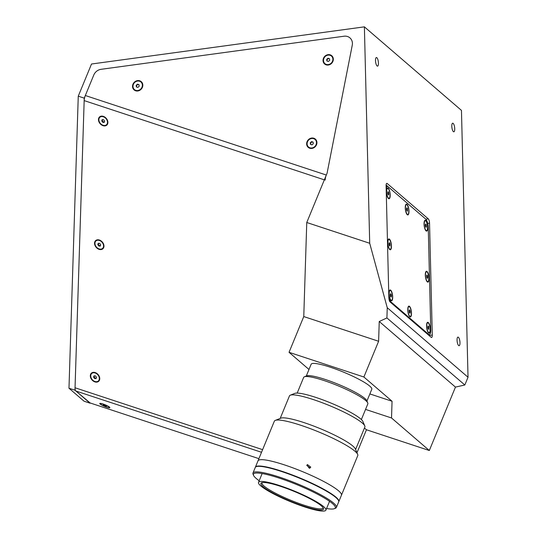 <?xml version="1.0" encoding="UTF-8"?>
<svg xmlns="http://www.w3.org/2000/svg" width="537" height="537" viewBox="0 0 537 537"><rect width="100%" height="100%" fill="white"/><g stroke="black" fill="none" stroke-linecap="round" stroke-linejoin="round"><path stroke-width="0.81" d="M453.369 131.619A4.336 1.363 82.2 0 0 453.852 131.807A4.336 1.363 82.2 0 0 454.698 128.054A4.336 1.363 82.2 0 0 453.168 123.389A4.336 1.363 82.2 0 0 452.684 123.208A4.336 1.363 82.2 0 0 451.839 126.96A4.336 1.363 82.2 0 0 453.369 131.619M377.068 65.95A4.336 1.363 82.2 0 0 377.551 66.138A4.336 1.363 82.2 0 0 378.397 62.386A4.336 1.363 82.2 0 0 376.867 57.721A4.336 1.363 82.2 0 0 376.383 57.54A4.336 1.363 82.2 0 0 375.538 61.292A4.336 1.363 82.2 0 0 377.068 65.95M458.625 345.519A4.336 1.363 82.2 0 0 459.108 345.707A4.336 1.363 82.2 0 0 459.954 341.955A4.336 1.363 82.2 0 0 458.423 337.296A4.336 1.363 82.2 0 0 457.94 337.108A4.336 1.363 82.2 0 0 457.094 340.861A4.336 1.363 82.2 0 0 458.625 345.519M455.457 387.096L464.827 384.989L386.915 317.938L379.243 321.502L455.457 387.096L429.318 450.509L391.527 417.974L392.057 401.253L363.885 377.008L289.04 352.312L303.767 316.568L306.761 222.506L327.087 173.183L352.259 45.202A8.679 7.766 -49.3 0 0 344.049 36.221L101.043 69.313A8.679 7.766 -49.3 0 0 93.76 75.073L84.249 98.157L74.965 390.211L90.129 402.965M464.827 384.989L468.022 377.236L387.244 307.708L386.915 317.938M90.041 403.186L84.054 401.206L68.978 388.238L78.261 96.177L91.518 64.01L364.388 26.85L369.704 243.274L306.761 222.506M74.965 390.211L68.978 388.238M84.249 98.157L78.261 96.177M364.442 428.029L366.456 429.761L356.977 452.751M308.983 369.476L289.04 352.312M468.022 377.236L461.464 110.4L364.388 26.85M366.456 429.761L429.318 450.509M365.549 409.409L391.527 417.974M369.859 393.93L392.057 401.253M363.885 377.008L378.612 341.263L303.767 316.568M378.612 341.263L379.243 321.502M387.244 307.708L369.704 243.274M428.284 218.868L387.197 183.506A3.47 1.087 82.2 0 0 386.808 183.359A3.47 1.087 82.2 0 0 386.103 185.789L388.855 297.673A3.47 1.087 82.2 0 0 390.11 301.975L431.191 337.337A3.47 1.087 82.2 0 0 431.58 337.484A3.47 1.087 82.2 0 0 432.285 335.054L429.54 223.17A3.47 1.087 82.2 0 0 428.284 218.868L425.841 219.197M421.491 328.986L421.471 328.167M409.503 306.358A5.464 1.718 82.2 0 0 408.375 306.506A5.464 1.718 82.2 0 0 407.932 311.762A5.464 1.718 82.2 0 0 409.758 316.723A5.464 1.718 82.2 0 0 409.765 316.729A5.464 1.718 82.2 0 0 411.483 313.125A5.464 1.718 82.2 0 0 409.503 306.358M406.999 204.342A5.464 1.718 82.2 0 0 405.865 204.49A5.464 1.718 82.2 0 0 405.422 209.745A5.464 1.718 82.2 0 0 407.254 214.706A5.464 1.718 82.2 0 0 407.261 214.713A5.464 1.718 82.2 0 0 408.972 211.108A5.464 1.718 82.2 0 0 406.999 204.342M388.217 188.178A5.464 1.718 82.2 0 0 387.083 188.326A5.464 1.718 82.2 0 0 386.64 193.582A5.464 1.718 82.2 0 0 388.473 198.542A5.464 1.718 82.2 0 0 388.479 198.549A5.464 1.718 82.2 0 0 390.191 194.944A5.464 1.718 82.2 0 0 388.217 188.178M389.473 239.187A5.464 1.718 82.2 0 0 388.338 239.334A5.464 1.718 82.2 0 0 387.895 244.59A5.464 1.718 82.2 0 0 389.721 249.551A5.464 1.718 82.2 0 0 389.728 249.557A5.464 1.718 82.2 0 0 391.446 245.953A5.464 1.718 82.2 0 0 389.473 239.187M390.721 290.195A5.464 1.718 82.2 0 0 389.594 290.342A5.464 1.718 82.2 0 0 389.15 295.598A5.464 1.718 82.2 0 0 390.976 300.559A5.464 1.718 82.2 0 0 390.983 300.566A5.464 1.718 82.2 0 0 392.701 296.961A5.464 1.718 82.2 0 0 390.721 290.195M428.284 322.522A5.464 1.718 82.2 0 0 427.157 322.67A5.464 1.718 82.2 0 0 426.714 327.926A5.464 1.718 82.2 0 0 428.539 332.886A5.464 1.718 82.2 0 0 428.546 332.893A5.464 1.718 82.2 0 0 430.265 329.288A5.464 1.718 82.2 0 0 428.284 322.522M427.036 271.514A5.464 1.718 82.2 0 0 425.901 271.662A5.464 1.718 82.2 0 0 425.458 276.917A5.464 1.718 82.2 0 0 427.291 281.878A5.464 1.718 82.2 0 0 427.298 281.885A5.464 1.718 82.2 0 0 429.009 278.28A5.464 1.718 82.2 0 0 427.036 271.514M425.781 220.506A5.464 1.718 82.2 0 0 424.646 220.653A5.464 1.718 82.2 0 0 424.203 225.909A5.464 1.718 82.2 0 0 426.036 230.876A5.464 1.718 82.2 0 0 426.042 230.876A5.464 1.718 82.2 0 0 427.754 227.272A5.464 1.718 82.2 0 0 425.781 220.506M427.774 334.397L428.573 334.289A6.941 2.182 82.2 0 0 429.352 334.585A6.941 2.182 82.2 0 0 430.761 329.725L428.257 227.708A6.941 2.182 82.2 0 0 425.747 219.109L388.184 186.782A6.941 2.182 82.2 0 0 387.405 186.48A6.941 2.182 82.2 0 0 386.17 188.601M388.828 296.525A6.941 2.182 82.2 0 0 391.01 301.955L428.573 334.289M390.211 302.069L391.01 301.955M428.694 335.182L428.956 334.638M388.009 186.648L386.116 185.023M316.501 144.789A5.464 4.893 -49.3 0 0 313.843 138.237A5.464 4.893 -49.3 0 0 307.07 141.674A5.464 4.893 -49.3 0 0 309.728 148.225A5.464 4.893 -49.3 0 0 316.501 144.789M332.9 61.399A5.464 4.893 -49.3 0 0 330.242 54.855A5.464 4.893 -49.3 0 0 323.469 58.291A5.464 4.893 -49.3 0 0 326.127 64.836A5.464 4.893 -49.3 0 0 332.9 61.399M142.392 87.343A5.464 4.893 -49.3 0 0 139.734 80.792A5.464 4.893 -49.3 0 0 132.961 84.235A5.464 4.893 -49.3 0 0 135.619 90.78A5.464 4.893 -49.3 0 0 142.392 87.343M99.399 240.032A5.464 4.061 -131 0 0 94.539 243.133A5.464 4.061 -131 0 0 99.103 249.343A5.464 4.061 -131 0 0 103.97 246.248A5.464 4.061 -131 0 0 99.399 240.032M98.103 243.657A2.954 2.188 -131 0 0 98.573 244.63M99.217 245.369A2.954 2.188 -131 0 0 100.291 246.04M103.332 116.361A5.464 4.061 -131 0 0 98.466 119.462A5.464 4.061 -131 0 0 103.037 125.671A5.464 4.061 -131 0 0 107.897 122.577A5.464 4.061 -131 0 0 103.332 116.361M102.037 119.986A2.954 2.188 -131 0 0 102.507 120.959M103.144 121.698A2.954 2.188 -131 0 0 104.225 122.369M95.19 372.577A5.464 4.061 -131 0 0 90.323 375.672A5.464 4.061 -131 0 0 94.888 381.888A5.464 4.061 -131 0 0 99.754 378.786A5.464 4.061 -131 0 0 95.19 372.577M93.894 376.195A2.954 2.188 -131 0 0 94.358 377.169M95.002 377.907A2.954 2.188 -131 0 0 96.076 378.578M109.514 407.12A5.464 0.846 -157.6 0 0 104.413 404.495A5.464 0.846 -157.6 0 0 99.862 403.381A5.464 0.846 -157.6 0 0 100.09 404.005A5.464 0.846 -157.6 0 0 105.977 406.918A5.464 0.846 -157.6 0 0 109.843 407.496A5.464 0.846 -157.6 0 0 109.514 407.12M258.901 458.652L89.572 402.777L75.939 391.043A6.941 2.907 -71.7 0 1 75.039 387.761L262.613 449.65M324.341 179.848L84.168 100.6L75.039 387.761M84.168 100.6A6.941 2.907 -71.7 0 1 85.329 95.526L93.76 75.073A8.679 7.766 -49.3 0 1 101.043 69.313L344.049 36.221A8.679 7.766 130.7 0 1 352.259 45.202L327.087 173.183L326.321 175.042A6.941 2.907 108.3 0 0 325.16 180.117M390.735 290.645A4.987 1.564 82.2 0 0 390.177 290.43A4.987 1.564 82.2 0 0 389.204 294.746A4.987 1.564 82.2 0 0 390.97 300.109A4.987 1.564 82.2 0 0 391.527 300.317A4.987 1.564 82.2 0 0 392.493 296.008A4.987 1.564 82.2 0 0 390.735 290.645M390.52 293.699L390.265 294.873L390.594 296.552L391.178 297.055L391.439 295.88L391.111 294.202L390.52 293.699M390.386 294.303L391.111 294.202M390.547 296.323L390.339 294.538M390.621 295.994L391.439 295.88M390.533 296.263A1.504 0.47 82.2 0 0 390.318 294.625M389.479 239.636A4.987 1.564 82.2 0 0 388.922 239.421A4.987 1.564 82.2 0 0 387.956 243.738A4.987 1.564 82.2 0 0 389.714 249.101A4.987 1.564 82.2 0 0 390.271 249.316A4.987 1.564 82.2 0 0 391.238 245A4.987 1.564 82.2 0 0 389.479 239.636M389.01 243.865L389.338 245.543L389.922 246.047L389.855 243.194L389.271 242.69L389.01 243.865M389.137 243.295L389.855 243.194M390.184 244.872L389.365 244.986L389.083 243.53M389.285 245.255A1.504 0.47 82.2 0 0 389.063 243.617M388.224 188.628A4.987 1.564 82.2 0 0 387.667 188.42A4.987 1.564 82.2 0 0 386.7 192.729A4.987 1.564 82.2 0 0 388.459 198.093A4.987 1.564 82.2 0 0 389.016 198.307A4.987 1.564 82.2 0 0 389.99 193.991A4.987 1.564 82.2 0 0 388.224 188.628M388.6 192.186L388.016 191.682L387.754 192.857L388.083 194.535L388.674 195.038L388.6 192.186L387.882 192.286M388.043 194.307L388.929 193.864M388.029 194.246A1.504 0.47 82.2 0 0 387.808 192.615M406.811 210.41A1.504 0.47 82.2 0 0 406.731 209.302A1.504 0.47 82.2 0 0 406.59 208.779M407.006 204.798A4.987 1.564 82.2 0 0 406.449 204.584A4.987 1.564 82.2 0 0 405.482 208.893A4.987 1.564 82.2 0 0 407.241 214.256A4.987 1.564 82.2 0 0 407.798 214.471A4.987 1.564 82.2 0 0 408.771 210.155A4.987 1.564 82.2 0 0 407.006 204.798M407.382 208.356L406.798 207.846L406.536 209.021L406.865 210.699L407.455 211.202L407.382 208.356L406.663 208.45M406.731 209.302L406.61 208.692M425.787 220.962A4.987 1.564 82.2 0 0 425.237 220.747A4.987 1.564 82.2 0 0 424.264 225.063A4.987 1.564 82.2 0 0 426.022 230.42A4.987 1.564 82.2 0 0 426.579 230.635A4.987 1.564 82.2 0 0 427.553 226.319A4.987 1.564 82.2 0 0 425.787 220.962M425.317 225.184L425.646 226.862L426.237 227.366L426.163 224.52L425.579 224.01L425.317 225.184M425.445 224.614L426.163 224.52M426.492 226.198L425.68 226.305L425.391 224.855M425.593 226.574A1.504 0.47 82.2 0 0 425.371 224.943M427.043 271.97A4.987 1.564 82.2 0 0 426.485 271.756A4.987 1.564 82.2 0 0 425.519 276.065A4.987 1.564 82.2 0 0 427.277 281.428A4.987 1.564 82.2 0 0 427.835 281.643A4.987 1.564 82.2 0 0 428.801 277.327A4.987 1.564 82.2 0 0 427.043 271.97M426.902 277.871L427.492 278.374L427.747 277.206L427.418 275.528L426.834 275.018L426.902 277.871M426.7 275.622L427.418 275.528M426.848 277.582A1.504 0.47 82.2 0 0 426.626 275.951M428.298 322.972A4.987 1.564 82.2 0 0 427.741 322.764A4.987 1.564 82.2 0 0 426.774 327.073A4.987 1.564 82.2 0 0 428.533 332.437A4.987 1.564 82.2 0 0 429.09 332.651A4.987 1.564 82.2 0 0 430.056 328.335A4.987 1.564 82.2 0 0 428.298 322.972M427.828 327.201L428.157 328.879L428.741 329.382L428.674 326.536L428.083 326.026L427.828 327.201M428.096 328.59A1.504 0.47 82.2 0 0 427.882 326.959M409.315 312.427A1.504 0.47 82.2 0 0 409.241 311.319A1.504 0.47 82.2 0 0 409.1 310.795M409.516 306.808A4.987 1.564 82.2 0 0 408.959 306.6A4.987 1.564 82.2 0 0 407.986 310.91A4.987 1.564 82.2 0 0 409.751 316.273A4.987 1.564 82.2 0 0 410.308 316.488A4.987 1.564 82.2 0 0 411.275 312.172A4.987 1.564 82.2 0 0 409.516 306.808M409.375 312.715L409.959 313.219L410.221 312.044L409.892 310.366L409.301 309.862L409.375 312.715M409.328 312.487L410.221 312.044M409.174 310.467L409.892 310.366M409.402 312.158L409.12 310.701M98.177 375.229A4.987 3.705 -131 0 0 91.76 373.47A4.987 3.705 -131 0 0 91.901 379.229A4.987 3.705 -131 0 0 98.318 380.995A4.987 3.705 -131 0 0 98.177 375.229M96.499 377.323L95.472 375.927L94.015 375.833L93.579 377.135L94.606 378.531L96.063 378.625L96.499 377.323M94.358 375.86A1.504 1.114 -131 0 0 94.532 377.451A1.504 1.114 -131 0 0 96.23 378.129M109.105 406.986A4.987 0.772 -157.6 0 0 104.091 404.455A4.987 0.772 -157.6 0 0 100.191 403.663A4.987 0.772 -157.6 0 0 100.5 404.146A4.987 0.772 -157.6 0 0 105.514 406.67A4.987 0.772 -157.6 0 0 109.414 407.462A4.987 0.772 -157.6 0 0 109.105 406.986M105.386 406.066L106.393 406.241L105.802 405.737L103.211 404.885L105.386 406.066L105.567 405.636M103.956 405.012L103.802 405.388M106.319 119.019A4.987 3.705 -131 0 0 99.909 117.254A4.987 3.705 -131 0 0 100.043 123.02A4.987 3.705 -131 0 0 106.46 124.779A4.987 3.705 -131 0 0 106.319 119.019M104.641 121.114L103.614 119.717L102.158 119.623L101.728 120.926L102.748 122.315L104.212 122.416L104.641 121.114M102.507 119.644A1.504 1.114 -131 0 0 102.674 121.241A1.504 1.114 -131 0 0 104.373 121.912M102.392 242.69A4.987 3.705 -131 0 0 95.975 240.925A4.987 3.705 -131 0 0 96.116 246.691A4.987 3.705 -131 0 0 102.527 248.45A4.987 3.705 -131 0 0 102.392 242.69M100.708 244.785L99.687 243.389L98.224 243.295L97.794 244.597L98.821 245.993L100.278 246.087L100.708 244.785M98.573 243.315A1.504 1.114 -131 0 0 98.748 244.912A1.504 1.114 -131 0 0 100.446 245.584M313.662 138.674A4.987 4.464 -49.3 0 0 307.882 141.03A4.987 4.464 -49.3 0 0 308.533 147.017A4.987 4.464 -49.3 0 0 309.909 147.789A4.987 4.464 -49.3 0 0 315.689 145.433A4.987 4.464 -49.3 0 0 315.044 139.452A4.987 4.464 -49.3 0 0 313.662 138.674M310.292 142.741L310.473 144.359L311.97 144.856L313.286 143.728L313.098 142.104L311.601 141.614L310.292 142.741L310.748 144.446M311.601 141.614L311.896 141.869L310.581 142.99M313.138 142.419A1.504 1.343 -49.3 0 0 311.004 144.534M330.06 55.291A4.987 4.464 -49.3 0 0 324.281 57.647A4.987 4.464 -49.3 0 0 324.932 63.628A4.987 4.464 -49.3 0 0 326.308 64.4A4.987 4.464 -49.3 0 0 332.088 62.044A4.987 4.464 -49.3 0 0 331.443 56.063A4.987 4.464 -49.3 0 0 330.06 55.291M326.691 59.352L326.872 60.97L328.369 61.466L329.684 60.339L329.496 58.721L328 58.224L326.691 59.352L327.147 61.064M328 58.224L328.295 58.479L326.979 59.607M329.537 59.03A1.504 1.343 -49.3 0 0 327.402 61.144M139.56 81.228A4.987 4.464 -49.3 0 0 133.773 83.584A4.987 4.464 -49.3 0 0 134.425 89.572A4.987 4.464 -49.3 0 0 135.801 90.344A4.987 4.464 -49.3 0 0 141.587 87.987A4.987 4.464 -49.3 0 0 140.936 82.007A4.987 4.464 -49.3 0 0 139.56 81.228M139.177 86.282L138.996 84.665L137.499 84.168L136.183 85.296L136.364 86.913L137.861 87.41L139.177 86.282M139.029 84.974A1.504 1.343 -49.3 0 0 136.895 87.088M304.365 376.799L306.587 375.907A32.972 5.101 22.4 0 1 325.241 379.458A32.972 5.101 22.4 0 1 366.805 400.73L367.758 402.925A34.71 5.37 -157.6 0 0 323.999 380.538A34.71 5.37 -157.6 0 0 304.365 376.799A34.71 5.37 -157.6 0 0 303.647 377.417L297.183 393.097M361.367 419.551L367.832 403.871A34.71 5.37 -157.6 0 0 367.758 402.925M306.781 465.418L307.419 464.565L310.755 467.116L310.118 467.962L306.781 465.418M255.337 467.344A45.121 6.988 22.4 0 1 255.39 467.177L258.002 460.84A45.121 6.988 22.4 0 1 282.798 464.357A45.121 6.988 22.4 0 1 325.791 482.588A45.121 6.988 22.4 0 1 341.438 495.228L357.77 455.598A45.121 6.988 22.4 0 0 357.676 454.369A45.121 6.988 22.4 0 0 342.129 442.958A45.121 6.988 22.4 0 0 275.266 420.404A45.121 6.988 22.4 0 0 274.333 421.209L258.002 460.84A45.121 6.988 22.4 0 1 298.827 470.137A45.121 6.988 22.4 0 1 341.284 493.886A45.121 6.988 22.4 0 1 341.438 495.228L338.827 501.565A45.121 6.988 22.4 0 1 338.746 501.719M309.426 468.324L306.909 465.156M275.266 420.404L280.824 418.175A40.785 6.316 22.4 0 1 341.257 438.554A40.785 6.316 22.4 0 1 355.306 448.872L357.676 454.369M280.173 418.437L289.456 395.91A40.785 6.316 22.4 0 1 290.295 395.192A40.785 6.316 22.4 0 1 350.728 415.571A40.785 6.316 22.4 0 1 364.777 425.888A40.785 6.316 22.4 0 1 364.871 426.996L355.581 449.523M290.295 395.192L294.739 393.399A37.315 5.779 22.4 0 1 350.03 412.047A37.315 5.779 22.4 0 1 362.884 421.491L364.777 425.888M258.633 483.461A36.449 5.639 22.4 0 1 258.512 482.374A36.449 5.639 22.4 0 1 291.484 489.885A36.449 5.639 22.4 0 1 325.778 509.063A36.449 5.639 22.4 0 1 325.899 510.15A36.449 5.639 22.4 0 1 292.927 502.639A36.449 5.639 22.4 0 1 258.633 483.461M323.381 508.15A33.844 5.236 22.4 0 1 323.422 508.237A33.844 5.236 22.4 0 1 295.337 503.142A33.844 5.236 22.4 0 1 261.029 484.374A33.844 5.236 22.4 0 1 261.62 482.763A33.844 5.236 22.4 0 1 294.001 491.335A33.844 5.236 22.4 0 1 323.381 508.15M323.079 507.646A32.972 5.101 22.4 0 1 323.019 508.036A32.972 5.101 22.4 0 1 293.189 501.243A32.972 5.101 22.4 0 1 262.157 483.884A32.972 5.101 22.4 0 1 262.049 482.904A32.972 5.101 22.4 0 1 262.278 482.588M255.39 467.177A45.121 6.988 22.4 0 1 296.209 476.473A45.121 6.988 22.4 0 1 338.672 500.222A45.121 6.988 22.4 0 1 338.827 501.565M253.122 474.386A45.121 6.988 22.4 0 1 253.068 474.265A45.121 6.988 22.4 0 1 252.967 473.043A45.121 6.988 22.4 0 1 293.793 482.34A45.121 6.988 22.4 0 1 336.256 506.089A45.121 6.988 22.4 0 1 336.41 507.431A45.121 6.988 22.4 0 1 335.477 508.23L334.363 508.68A44.256 6.853 22.4 0 1 326.577 508.512M252.967 473.043L255.256 467.492A45.121 6.988 22.4 0 1 296.082 476.796A45.121 6.988 22.4 0 1 338.545 500.544A45.121 6.988 22.4 0 1 338.693 501.887L336.41 507.431M259.183 480.736A44.256 6.853 22.4 0 1 253.598 475.487A44.256 6.853 22.4 0 1 253.545 475.366A44.256 6.853 22.4 0 1 290.262 482.031A44.256 6.853 22.4 0 1 335.128 506.579A44.256 6.853 22.4 0 1 334.363 508.68M256.035 466.767L256.082 466.646A44.947 6.961 22.4 0 1 292.678 475.131A44.947 6.961 22.4 0 1 335.692 497.007L335.585 497.269M306.285 376.028L311.131 364.274A32.804 5.075 22.4 0 1 330.362 367.221A32.804 5.075 22.4 0 1 371.785 389.271L366.939 401.025M386.472 183.607L387.197 183.506M427.7 223.419L429.54 223.17M429.056 335.497L432.285 335.054M261.526 452.282L75.939 391.043M85.329 95.526L326.321 175.042M428.177 334.746L429.352 334.585M386.123 186.654L387.405 186.48M389.479 290.524L390.177 290.43M390.829 300.418L391.527 300.317M388.231 239.522L388.922 239.421M389.573 249.41L390.271 249.316M386.976 188.514L387.667 188.42M388.325 198.401L389.016 198.307M405.757 204.678L406.449 204.584M407.106 214.565L407.798 214.471M424.539 220.841L425.237 220.747M425.888 230.729L426.579 230.635M425.794 271.85L426.485 271.756M427.137 281.737L427.835 281.643M427.049 322.858L427.741 322.764M428.392 332.745L429.09 332.651M408.261 306.694L408.959 306.6M409.61 316.582L410.308 316.488M92.29 373.007L91.76 373.47M98.842 380.532L98.318 380.995M100.432 116.797L99.909 117.254M106.984 124.322L106.46 124.779M96.499 240.469L95.975 240.925M103.057 247.993L102.527 248.45M308.882 147.319L308.533 147.017M315.394 139.754L315.044 139.452M325.281 63.93L324.932 63.628M331.792 56.365L331.443 56.063M134.774 89.874L134.425 89.572M141.285 82.309L140.936 82.007M258.512 482.374L262.15 473.547M325.899 510.15L329.537 501.323M253.545 475.366L253.068 474.265"/></g></svg>
